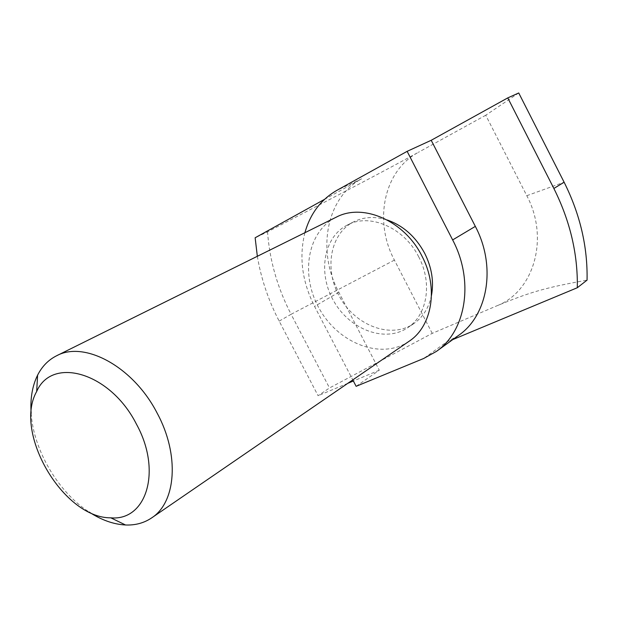 <?xml version="1.0" encoding="UTF-8"?>
<svg xmlns="http://www.w3.org/2000/svg" width="618" height="618" viewBox="0 0 618 618"><rect width="100%" height="100%" fill="white"/><g stroke="black" fill="none" stroke-linecap="round" stroke-linejoin="round"><path stroke-width="0.46" stroke-dasharray="3.09 2.32" d="M409.054 341.291C381.947 359.993 339.722 344.095 320.109 310.074C299.969 276.354 306.683 231.735 336.215 217.196M418.741 256.903C404.249 227.54 369.564 212.746 347.277 225.076C323.137 237.281 317.552 273.998 334.16 301.823C350.36 329.896 385.138 342.92 407.563 327.795C427.146 315.427 432.739 283.191 418.741 256.903M31.147 413.334C33.496 450.012 58.177 492.067 89.054 511.998M431.48 295.396C428.838 307.949 422.828 317.436 413.457 323.855C391.094 338.942 356.455 326.065 340.371 298.177C323.871 270.537 329.518 234.021 353.596 221.854C363.763 216.794 374.979 216.176 387.223 219.993M458.556 335.412L446.057 342.395L423.678 358.486M356.13 386.32L379.282 370.213L338.849 292.299C316.679 251.24 325.833 197.938 361.646 178.803L336.771 190.406M304.913 232.708C298.865 257.08 302.078 281.638 314.554 306.381L352.793 379.9M452.716 339.622L446.057 342.395M324.435 199.405L361.646 178.803M257.335 256.285C261.136 278.826 268.421 300.441 279.174 321.121L318.085 395.705L329.502 387.965L432.229 333.365L497.026 305.748C529.132 292.584 543.647 287.926 587.054 280.139M379.282 370.213L353.365 381.005M347.779 383.338L318.085 395.705M432.229 333.365L394.408 260.108C373.627 221.499 383.454 170.877 418.293 152.376C385.949 170.066 357.057 185.284 267.54 231.874L255.141 237.768M394.408 260.108L291.109 314.284C277.497 288.019 269.641 260.549 267.54 231.874M518.734 92.97L485.748 115.242L526.791 195.697C549.634 238.579 533.643 291.626 497.026 305.748M279.174 321.121L291.109 314.284L329.502 387.965M485.748 115.242L418.293 152.376M338.849 292.299L314.554 306.381M526.791 195.697L564.118 182.217M353.596 221.854L347.277 225.076M413.457 323.855L407.563 327.795"/><path stroke-width="0.93" d="M56.493 355.821L336.215 217.196C362.936 202.797 404.466 220.68 421.932 256.053C438.765 287.687 432.206 326.304 409.054 341.291L151.626 517.915C176.153 502.357 179.776 454.894 157.211 413.249C133.511 366.822 84.457 340.317 56.493 355.821C48.343 359.946 42.047 366.397 37.598 375.157C32.283 385.949 30.135 398.68 31.147 413.334M89.054 511.998C101.36 520.032 113.519 524.358 125.531 524.983C135.35 525.377 144.048 523.021 151.626 517.915M136.454 424.18C162.279 470.978 146.389 521.136 110.823 517.83C63.391 518.27 13.163 432.685 36.678 391.488C52.074 355.821 110.437 372.484 136.454 424.18M387.223 219.993C403.23 225.609 415.721 236.733 424.72 253.357C431.75 267.478 434.006 281.491 431.48 295.396M407.138 151.34L431.202 140.294L475.335 226.381C496.524 266.435 487.849 315.427 458.556 335.412L436.331 351.449C465.957 331.263 474.485 281.128 452.646 239.923L407.138 151.34L336.771 190.406C320.827 199.676 310.213 213.774 304.913 232.708M352.793 379.9L356.13 386.32L423.678 358.486L436.331 351.449M577.312 287.725C577.907 254.037 570.09 220.95 553.867 188.459L507.772 97.899L518.734 92.97L564.118 182.217C580.086 214.23 587.733 246.876 587.054 280.139L577.312 287.725L452.716 339.622M431.202 140.294L507.772 97.899M257.335 256.285L255.141 237.768L324.435 199.405M353.365 381.005L347.779 383.338M475.335 226.381L452.646 239.923M564.118 182.217L553.867 188.459M110.823 517.83L125.531 524.983M36.678 391.488L37.598 375.157"/></g></svg>
